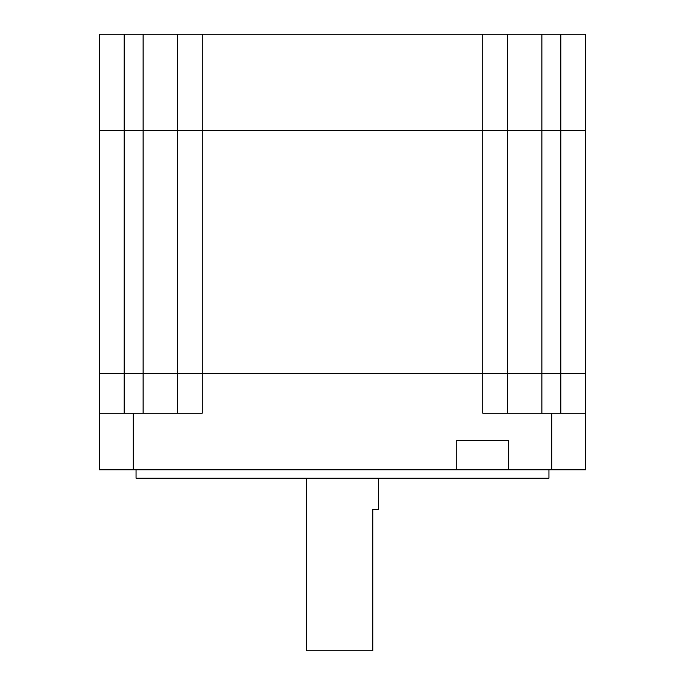 <?xml version="1.0" encoding="UTF-8"?>
<svg xmlns="http://www.w3.org/2000/svg" width="685" height="685" viewBox="0 0 685 685"><rect width="100%" height="100%" fill="white"/><g stroke="black" fill="none" stroke-linecap="round" stroke-linejoin="round"><path stroke-width="1.03" d="M585.709 373.608L585.709 413.201L585.709 373.608L560.818 373.608L560.818 130.398L585.709 130.398L507.653 130.398L507.653 34.25L585.709 34.25L585.709 373.608L99.291 373.608L99.291 130.398L124.182 130.398L99.291 130.398L99.291 34.25L124.182 34.25L124.182 130.398L143.131 130.398L124.182 130.398L124.182 373.608L99.291 373.608L99.291 469.756L508.784 469.756L508.784 440.352L456.749 440.352L456.749 469.756M507.653 34.25L177.346 34.25L177.346 130.398L143.131 130.398L202.229 130.398L177.346 130.398L177.346 373.608L124.182 373.608L124.182 413.201M482.771 34.25L482.771 130.398L202.229 130.398L507.653 130.398L482.771 130.398L482.771 373.608L177.346 373.608L177.346 413.201M560.818 413.201L560.818 373.608L507.653 373.608L507.653 130.398L560.818 130.398L560.818 34.25M177.346 34.25L124.182 34.25M378.411 478.241L378.411 509.349L372.76 509.349L372.76 650.75L306.58 650.75L306.58 478.241M548.942 469.756L548.942 478.241L136.058 478.241L136.058 469.756M482.771 373.608L482.771 413.201L551.767 413.201L551.767 469.756L508.784 469.756M551.767 469.756L585.709 469.756L585.709 413.201L551.767 413.201M202.229 34.25L202.229 413.201L133.232 413.201L133.232 469.756M99.291 413.201L133.232 413.201M507.653 373.608L507.653 413.201L507.653 373.608M541.869 413.201L541.869 34.25M143.131 413.201L143.131 34.25"/></g></svg>
